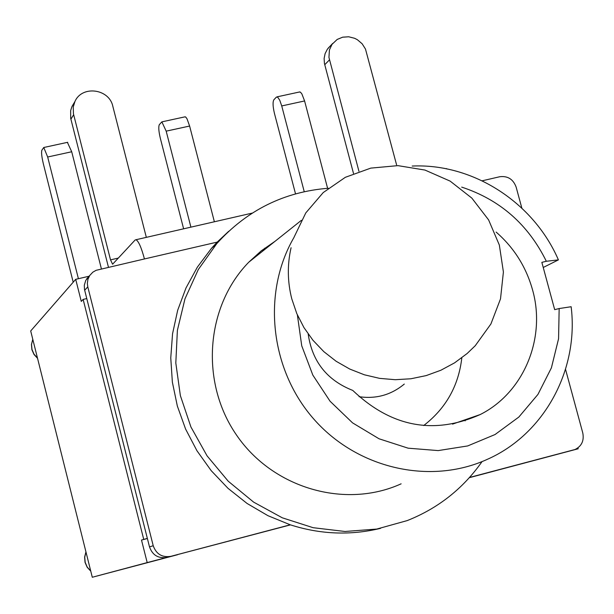 <?xml version="1.0" encoding="UTF-8"?>
<svg xmlns="http://www.w3.org/2000/svg" width="614" height="614" viewBox="0 0 614 614"><rect width="100%" height="100%" fill="white"/><g stroke="black" fill="none" stroke-linecap="round" stroke-linejoin="round"><path stroke-width="0.92" d="M190.9 227.149L166.179 131.15L189.619 126.039L187.032 118.847L185.766 117.074L184.814 116.875M183.617 228.815L160.361 138.419C158.704 131.404 158.358 126.806 159.325 124.65L161.866 121.864L166.179 131.15M78.408 278.71L47.677 157L71.715 151.758L67.394 142.364M73.204 282.202L43.394 164.015C41.714 156.908 41.207 152.287 41.875 150.169L43.763 147.498L47.677 157M304.237 191.683L281.734 105.938L304.59 100.957L301.865 93.888L300.453 92.177L299.34 92.023M295.526 193.847L274.458 113.46C272.823 106.521 272.631 101.955 273.882 99.76L276.361 97.135L277.651 97.127L279.761 100.243L281.734 105.938M101.41 268.901L71.715 151.758M214.37 221.769L189.619 126.039M327.6 188.298L304.59 100.957M565.532 369.329L582.793 433.008C584.244 440.699 581.658 446.201 575.026 449.509L469.541 477.454M482.182 180.8L499.742 176.74C507.717 175.742 513.181 179.188 516.136 187.063L521.846 208.123M147.383 538.524L141.504 540.059L147.345 538.386L149.494 546.874C152.51 555.24 158.343 558.732 167.008 557.359L290.46 524.878M469.38 477.631L573.645 449.962M264.603 248.271L266.96 247.726M89.183 276.093L85.745 280.421L84.31 285.218L84.479 289.417L86.766 298.565L83.143 299.417L81.278 301.405L75.706 279.332L89.053 276.239M118.325 258.072L110.52 259.868L73.434 113.751L73.25 107.005L74.939 101.517C81.908 85.123 109.208 88.639 112.83 106.306L146.332 237.357M73.903 103.244L71.777 107.005L70.656 110.643L70.679 118.279L108.463 267.267M110.52 259.868L112.6 264.227L135.103 240.02L135.978 239.729C138.534 241.072 141.358 247.473 144.451 258.947L217.179 242.116L228.661 231.332M330.102 46.165L327.3 49.312L325.09 53.664L324.115 58.499L324.445 63.495L353.487 173.409M358.929 171.268L328.943 57.401L329.426 49.934L332.013 44.369L337.163 39.457L342.666 37.178L348.691 36.779L354.639 38.298L357.402 39.733L362.145 43.778L365.476 49.036L396.567 164.798M218.354 241.847L217.179 242.116L211.492 248.317L216.757 243.651C246.874 210.257 284.067 191.791 328.337 188.252M448.028 169.149L445.726 168.681M380.603 528.339C350.51 535.615 320.385 534.441 290.238 524.801L170.892 556.322C162.157 557.704 156.271 554.181 153.224 545.746L87.787 286.853L87.341 283.476L87.932 279.293L89.728 275.486L92.814 272.194L96.083 270.321L144.451 258.947M290.238 524.801L267.965 515.699L247.089 503.472L228.032 488.353L211.208 470.669L196.964 450.768L185.597 429.071L177.339 406.038L172.365 382.138L170.761 357.885L172.549 333.778L177.669 310.3L186.004 287.943L197.363 267.144L211.492 248.317M147.345 538.386L86.766 298.565M143.714 539.338L83.143 299.417M264.166 249.944L261.656 250.535M577.928 447.89L578.173 448.78L469.365 477.654M75.706 279.332L30.7 330.961L92.292 577.26L177.669 554.695L116.315 570.905L169.372 556.737L147.191 562.593L141.504 540.059M578.173 448.78L469.334 477.684M92.292 577.26L147.191 562.593M404.296 384.065C391.118 394.963 376.044 399.169 359.075 396.69M294.167 236.973L305.795 212.904L323.225 192.566L345.36 177.3L370.802 168.113L397.926 165.634L424.965 170.063L450.154 181.122L471.844 198.107L488.606 219.904L499.351 245.078L503.403 271.987L500.51 298.864L490.908 323.977L475.244 345.72L467.147 353.503L454.636 362.82L440.898 370.234L426.216 375.591L410.889 378.769L395.255 379.705L379.636 378.37L364.363 374.793L349.765 369.06L336.15 361.285L323.808 351.63L312.994 340.309L303.93 327.561L296.815 313.654L291.796 298.888C287.444 281.857 287.198 264.811 291.074 247.734M496.12 232.077C513.987 247.657 526.121 266.906 532.538 289.839C546.299 338.076 523.849 392.691 480.225 414.542C433.845 435.126 391.356 427.091 352.766 390.427C326.963 380.227 312.112 361.431 308.205 334.062M461.705 187.117C499.957 199.711 528.17 224.432 546.33 261.272L558.41 259.883C533.566 202.413 473.026 163.224 412.194 166.049M294.037 237.349C262.001 292.31 269.784 368.699 313.378 418.587C356.826 468.62 429.954 485.329 486.948 459.502C544.211 434.459 579.017 369.858 571.143 306.724L559.162 308.55L558.571 338.744L551.395 367.863L537.941 394.418L518.845 417.044L495.03 434.543L467.676 445.941L438.196 450.592L408.126 448.182L379.053 438.787L352.559 422.869L330.079 401.249L312.825 375.093L301.735 345.805L297.383 314.974M546.33 261.272L541.847 262.355L554.68 309.656L559.162 308.55M543.236 267.474L558.41 259.883M465.727 419.562L465.113 420.874M401.126 483.824C345.175 509.244 272.908 488.368 236.567 435.134C199.849 382.154 205.659 306.417 248.716 262.247L261.219 250.88L275.057 241.279M482.067 461.582C463.033 488.667 438.089 508.331 407.251 520.58L376.773 529.061L345.022 531.478L313.14 527.702L282.294 517.809L253.636 502.137L228.247 481.23L207.071 455.857L190.916 426.96L180.37 395.616L175.811 363.004L177.385 330.34L184.983 298.811L198.284 269.569L216.757 243.651M213.119 246.483L213.726 246.344M70.894 119.223L73.657 114.703M324.729 64.731L329.434 59.903M153.224 545.746L149.494 546.874M167.008 557.359L170.892 556.322M84.663 290.245L87.787 286.853M90.726 571.028L87.249 567.152L85.177 562.347L84.74 557.113L85.975 552.009M105.255 573.837L104.203 574.113M37.469 358.023L34.016 354.163L31.966 349.427L31.544 344.3L32.795 339.327M67.717 142.294L43.763 147.498M185.221 116.79L161.866 121.864M299.824 91.916L277.037 96.858M74.939 101.517L72.168 106.138M332.742 43.387L328.022 48.337M446.485 168.589L445.933 168.72M252.285 213.089L135.978 239.729M86.589 278.971L89.728 275.486M85.937 551.871L84.617 557.067L85.047 562.401L87.173 567.259L90.757 571.15M32.78 339.296L31.46 344.423L31.89 349.704L33.993 354.47L37.538 358.307M423.683 425.556C445.902 408.394 458.612 385.815 461.82 357.816M452.526 424.128L480.225 414.542M248.716 262.247L301.367 220.342"/></g></svg>
